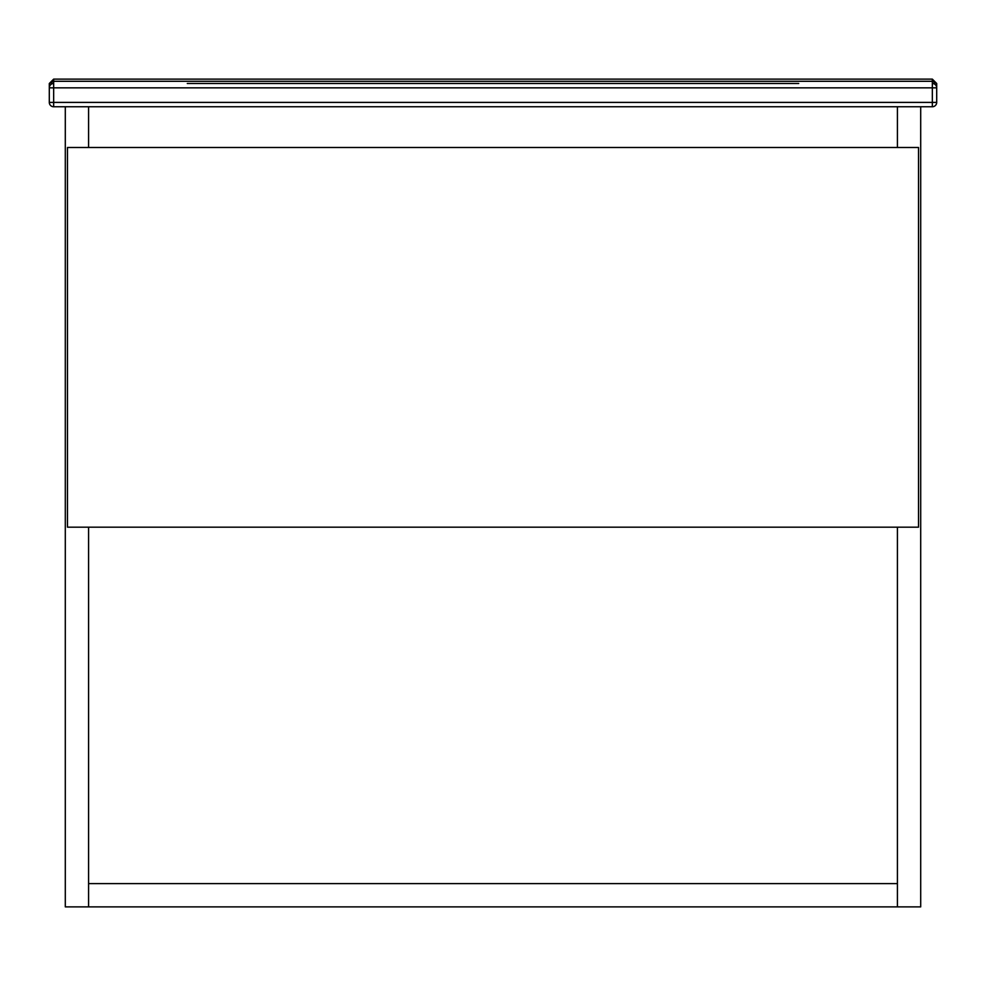 <?xml version="1.0" encoding="UTF-8"?>
<svg xmlns="http://www.w3.org/2000/svg" width="986" height="986" viewBox="0 0 986 986"><rect width="100%" height="100%" fill="white"/><g stroke="black" fill="none" stroke-linecap="round" stroke-linejoin="round"><path stroke-width="1.48" d="M88.58 527.19L88.58 906.873L920.702 906.873L920.702 106.759L897.42 106.759L897.42 147.493L897.42 106.759L88.58 106.759L88.58 147.493L88.58 106.759L65.298 106.759L65.298 906.873L88.58 906.873L88.58 883.604L897.42 883.604L897.42 906.873L897.42 527.19M67.479 147.493L67.479 527.19L918.521 527.19L918.521 147.493L67.479 147.493M187.278 83.49L798.722 83.49M936.7 83.49L936.7 102.396A4.363 4.363 0 0 1 932.337 106.759L53.663 106.759A4.363 4.363 0 0 1 49.3 102.396L49.3 83.49L53.663 79.126L932.337 79.126L936.7 83.49L932.337 81.308L53.663 81.308L49.3 83.49M53.663 83.49A4.363 4.363 0 0 0 49.3 87.853L53.663 87.853L53.663 102.396L932.337 102.396L932.337 87.853L53.663 87.853L53.663 83.49A4.363 4.363 0 0 0 49.3 87.853A4.363 4.363 0 0 1 53.663 83.49L53.663 79.126M932.337 83.49A4.363 4.363 0 0 1 936.7 87.853L932.337 87.853L932.337 79.126M49.3 102.396A4.363 4.363 0 0 0 53.663 106.759L53.663 102.396L49.3 102.396M932.337 106.759A4.363 4.363 0 0 0 936.7 102.396L932.337 102.396L932.337 106.759"/></g></svg>
